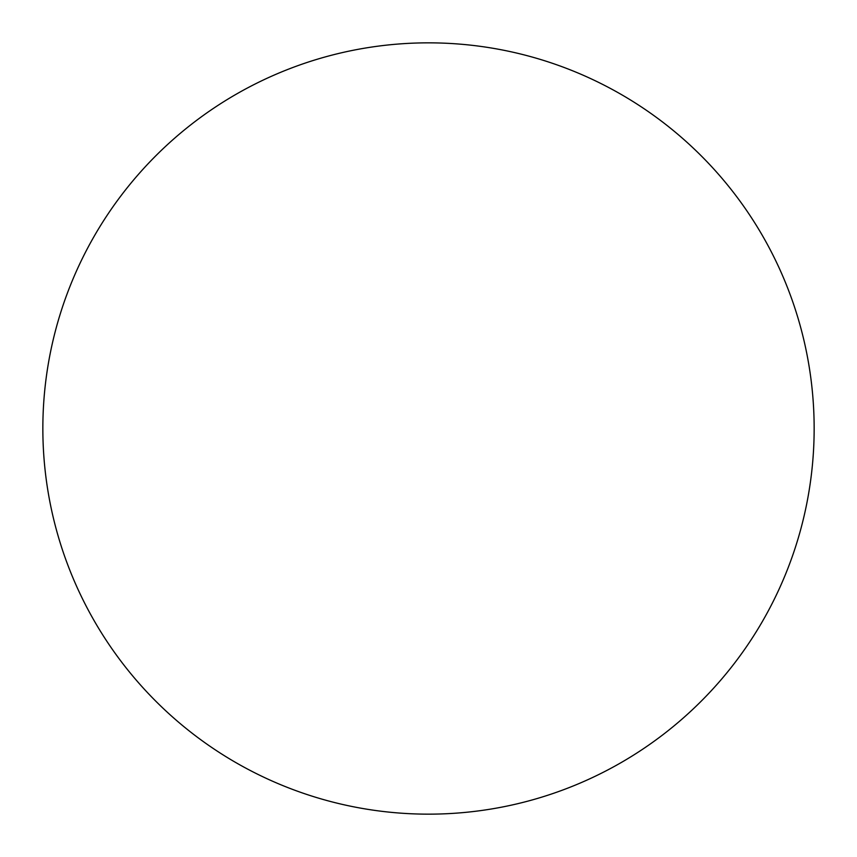<?xml version="1.0" encoding="UTF-8"?>
<svg xmlns="http://www.w3.org/2000/svg" width="857" height="857" viewBox="0 0 857 857"><rect width="100%" height="100%" fill="white"/><g stroke="black" fill="none" stroke-linecap="round" stroke-linejoin="round"><path stroke-width="1.29" d="M814.15 428.5A385.65 385.65 0 0 0 235.675 94.516A385.65 385.65 0 0 0 235.675 762.484A385.65 385.65 0 0 0 814.15 428.5"/></g></svg>

